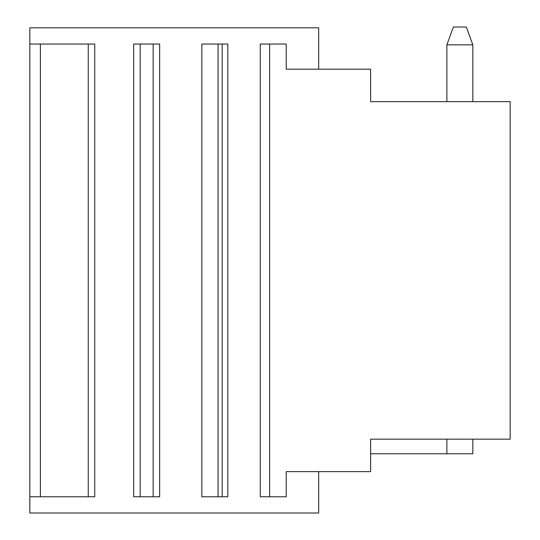 <?xml version="1.0" encoding="UTF-8"?>
<svg xmlns="http://www.w3.org/2000/svg" width="540" height="540" viewBox="0 0 540 540"><rect width="100%" height="100%" fill="white"/><g stroke="black" fill="none" stroke-linecap="round" stroke-linejoin="round"><path stroke-width="0.81" d="M318.681 69.188L318.681 27.81L29.842 27.81L29.842 513L318.681 513L318.681 471.623M370.609 453.769L446.877 453.769L446.877 439.169M269.635 496.773L286.227 496.773L286.227 471.623L370.609 471.623L370.609 439.169L510.158 439.169L510.158 101.642L370.609 101.642L370.609 69.188L286.227 69.188L286.227 44.037L260.267 44.037L260.267 496.773L269.635 496.773L269.635 44.037M446.877 453.769L472.838 453.769L472.838 439.169M466.344 27L453.364 27L446.877 44.847L472.838 44.847L466.344 27M472.838 101.642L472.838 44.847M446.877 101.642L446.877 44.847M286.227 69.188L286.227 44.037M286.227 496.773L286.227 471.623M88.256 496.773L94.75 496.773L94.75 44.037L88.256 44.037L88.256 496.773L29.842 496.773M218.072 44.037L222.19 44.037L222.19 496.773L201.845 496.773L201.845 44.037L218.072 44.037L218.072 496.773M222.19 496.773L227.813 496.773L227.813 44.037L222.19 44.037M153.164 496.773L159.658 496.773L159.658 44.037L153.164 44.037L153.164 496.773L133.691 496.773L133.691 44.037L153.164 44.037M29.842 44.037L40.379 44.037L40.379 496.773M40.379 44.037L88.256 44.037M140.184 44.037L140.184 496.773"/></g></svg>
